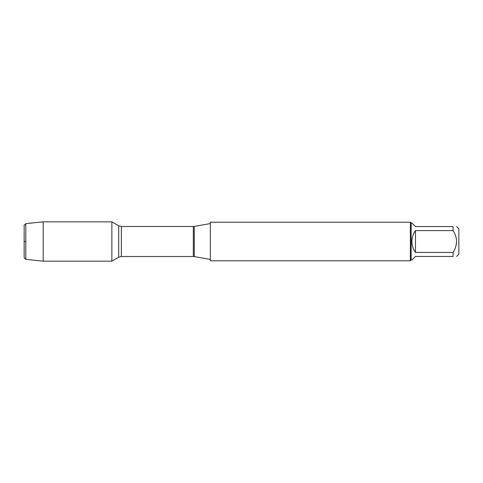 <?xml version="1.0" encoding="UTF-8"?>
<svg xmlns="http://www.w3.org/2000/svg" width="483" height="483" viewBox="0 0 483 483"><rect width="100%" height="100%" fill="white"/><g stroke="black" fill="none" stroke-linecap="round" stroke-linejoin="round"><path stroke-width="0.72" d="M210.359 241.5L210.359 260.778L410.369 260.778L410.369 222.222L210.359 222.222L210.359 241.5M111.863 261.17L111.863 221.83L111.863 261.17L118.709 257.216L118.709 225.784L111.863 221.83L43.186 221.83L43.186 261.17L111.863 261.17M456.634 226.557L458.85 228.779L458.85 254.221L456.634 256.443M415.477 256.443L411.908 260.005L411.142 260.005L411.142 222.995L411.908 222.995L415.477 226.557L453.066 226.557C457.667 226.557 457.667 226.557 453.066 226.557L453.066 230.578C457.667 237.859 457.667 245.141 453.066 252.422L453.066 256.443C457.667 256.443 457.667 256.443 453.066 256.443L415.477 256.443M415.477 230.578C413.134 233.844 411.945 237.485 411.908 241.5C411.945 245.515 413.134 249.156 415.477 252.422L415.477 230.578L453.066 230.578M415.477 252.422L453.066 252.422M25.786 259.353L24.15 257.717L24.15 225.283L25.786 223.647L25.786 259.353L43.186 261.17M25.786 241.5L24.15 241.5L25.786 241.5M194.244 256.588L193.327 256.509L193.327 226.491L194.244 226.412L194.244 256.588L210.359 259.425M193.327 226.491L121.36 226.491L121.36 256.509L118.709 257.216M194.244 226.412L210.359 223.575M193.327 256.509L121.36 256.509M121.36 226.491L118.709 225.784M411.142 222.995L410.369 222.222M411.142 260.005L410.369 260.778M25.786 223.647L43.186 221.83"/></g></svg>
